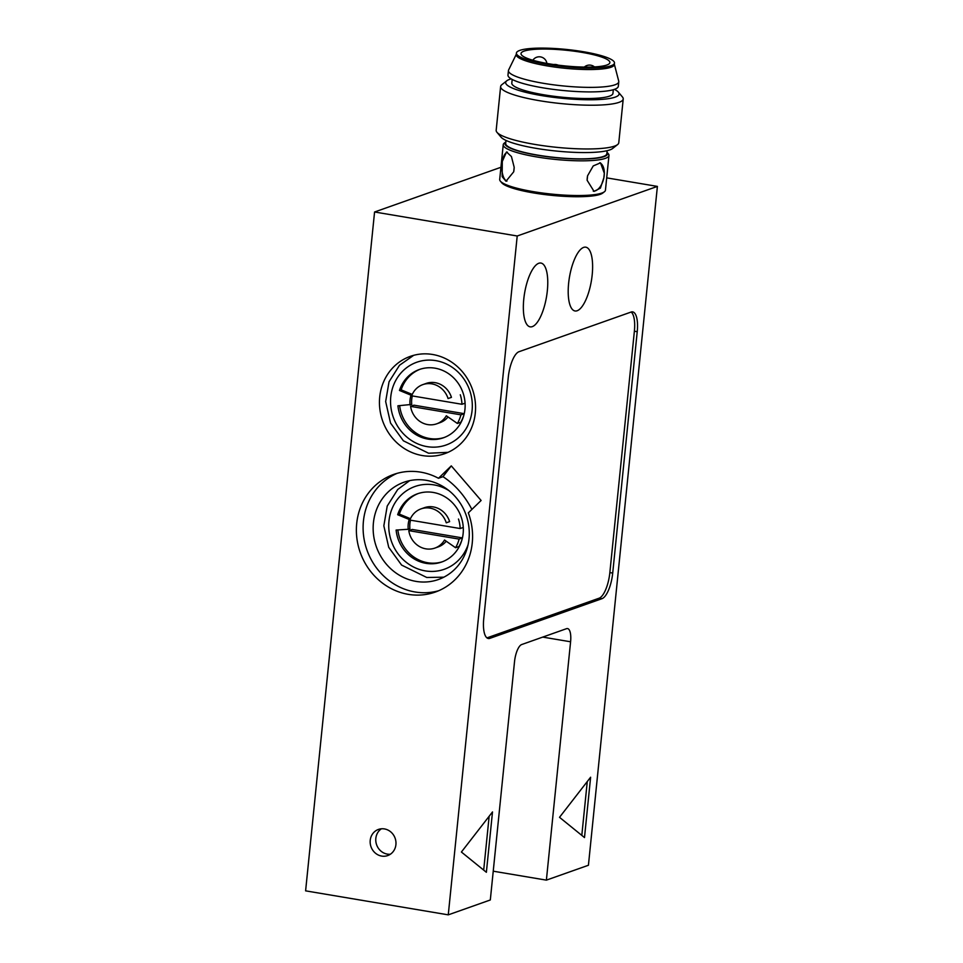 <?xml version="1.0" encoding="UTF-8"?>
<svg xmlns="http://www.w3.org/2000/svg" width="963" height="963" viewBox="0 0 963 963"><rect width="100%" height="100%" fill="white"/><g stroke="black" fill="none" stroke-linecap="round" stroke-linejoin="round"><path stroke-width="1.44" d="M463.949 414.848A34.656 31.972 70.5 0 1 460.747 422.276L457.377 423.467A34.656 31.972 -109.5 0 0 460.916 414.836L410.611 406.374A20.801 19.188 -109.5 0 0 436.684 423.828A20.801 19.188 -109.5 0 0 446.326 415.763L457.377 423.467M448.048 416.967A20.801 19.188 70.5 0 1 440.043 422.637L436.684 423.828M460.916 414.836L464.238 413.669L413.982 405.182L410.611 406.374M412.068 394.854L411.032 395.215L399.476 390.448L401.162 389.859L412.26 394.433M412.345 395.925A23.1 21.318 -109.5 0 0 411.719 404.424L397.924 405.796A36.197 33.392 70.5 0 0 443.51 437.756A36.197 33.392 70.5 0 0 462.914 392.495A36.197 33.392 70.5 0 0 419.362 369.503A36.197 33.392 70.5 0 0 399.476 390.448M401.162 389.859A36.197 33.392 70.5 0 1 420.205 369.214M444.34 437.443A36.197 33.392 70.5 0 1 399.657 405.688M422.817 384.622L426.176 383.43A20.801 19.188 70.5 0 1 451.442 397.37L448.072 398.55A20.801 19.188 -109.5 0 0 422.817 384.622A20.801 19.188 -109.5 0 0 411.683 395.817L461.987 404.279A34.656 31.972 -109.5 0 0 460.29 394.77M465.081 403.184L461.987 404.279M451.442 397.37L448.072 398.55M411.032 395.215A23.1 21.318 -109.5 0 0 410.045 405.014M422.372 455.559A51.605 47.596 70.5 0 1 379.843 409.046A51.605 47.596 70.5 0 1 410.298 356.37A51.605 47.596 70.5 0 1 432.64 354.48A51.605 47.596 70.5 0 1 475.168 400.993A51.605 47.596 70.5 0 1 444.713 453.669A51.605 47.596 70.5 0 1 422.372 455.559M374.571 211.992L305.608 890.847L448.264 914.85L517.215 235.995L374.571 211.992L500.941 167.285M384.442 828.926A13.867 12.784 70.5 0 1 395.877 841.421A13.867 12.784 70.5 0 1 387.692 855.577A13.867 12.784 70.5 0 1 371.008 846.766A13.867 12.784 70.5 0 1 378.447 829.432A13.867 12.784 70.5 0 1 384.442 828.926M438.478 478.274L451.286 465.875L481.115 500.483L468.307 512.882A62.39 57.551 70.5 0 1 435.288 592.064A62.39 57.551 70.5 0 1 360.222 552.437A62.39 57.551 70.5 0 1 393.674 474.434A62.39 57.551 70.5 0 1 420.687 472.147A62.39 57.551 70.5 0 1 438.478 478.274L442.968 476.685A62.39 57.551 -109.5 0 1 443.245 476.841C455.054 484.642 464.599 495.5 471.882 509.415M517.215 235.995L657.392 186.401L588.429 865.255L546.382 880.134L570.59 641.779A15.408 5.297 99.6 0 0 567.544 628.574A15.408 5.297 99.6 0 0 566.521 628.683L521.669 644.548A15.408 5.297 99.6 0 0 514.531 661.617L490.311 899.972L448.264 914.85M601.995 598.673L489.866 638.349A23.1 7.945 -80.4 0 1 488.325 638.505A23.1 7.945 -80.4 0 1 483.751 618.691L508.271 377.327A23.1 7.945 -80.4 0 1 518.973 351.724L631.114 312.048A23.1 7.945 -80.4 0 1 632.643 311.892A23.1 7.945 -80.4 0 1 637.229 331.693L612.709 573.069A23.1 7.945 -80.4 0 1 601.995 598.673L599.142 598.192A23.1 7.945 99.6 0 0 609.856 572.588L634.376 331.224A23.1 7.945 99.6 0 0 631.162 312.036M559.515 817.31L590.62 777.225L584.493 837.569L559.515 817.31M461.397 852.026L492.502 811.941L486.375 872.285L461.397 852.026M538.774 263.272A32.345 11.123 -80.4 0 1 540.917 263.055A32.345 11.123 -80.4 0 1 546.515 296.797A32.345 11.123 -80.4 0 1 530.192 326.854A32.345 11.123 -80.4 0 1 524.137 296.11A32.345 11.123 -80.4 0 1 538.774 263.272M583.626 247.407A32.345 11.123 -80.4 0 1 585.781 247.178A32.345 11.123 -80.4 0 1 591.366 280.931A32.345 11.123 -80.4 0 1 575.043 310.977A32.345 11.123 -80.4 0 1 568.989 280.245A32.345 11.123 -80.4 0 1 583.626 247.407M657.392 186.401L606.69 177.866M608.965 155.464L605.45 190.168A53.146 9.353 -174.2 0 1 604.427 191.745L602.766 193.045A51.605 9.076 -174.2 0 1 534.369 193.069A51.605 9.076 -174.2 0 1 501.747 182.789L500.387 181.176A53.146 9.353 -174.2 0 1 499.701 179.419L503.228 144.727A53.146 9.353 5.8 0 0 537.51 157.065A53.146 9.353 5.8 0 0 608.965 155.464A53.146 9.353 5.8 0 0 608.291 153.719L606.979 152.166A51.605 9.076 -174.2 0 1 538.209 155.356A51.605 9.076 -174.2 0 1 505.84 141.898L504.251 143.15A53.146 9.353 5.8 0 0 503.228 144.727M546.382 880.134L493.237 871.19M397.081 473.363A62.39 57.551 -109.5 0 0 366.951 550.066A62.39 57.551 -109.5 0 0 438.61 590.752M426.344 480.332A51.605 47.596 -109.5 0 0 404.003 482.222A51.605 47.596 -109.5 0 0 373.548 534.898A51.605 47.596 -109.5 0 0 416.076 581.399A51.605 47.596 -109.5 0 0 438.418 579.521A51.605 47.596 -109.5 0 0 468.873 526.833A51.605 47.596 -109.5 0 0 426.344 480.332M443.04 476.601L451.286 465.875M483.691 870.107L489.156 816.239M581.808 835.39L587.274 781.535M486.965 637.879A23.1 7.945 99.6 0 0 487.013 637.867L599.142 598.192M381.372 828.806A13.867 12.784 -109.5 0 0 376.617 844.792A13.867 12.784 -109.5 0 0 390.364 854.229M397.671 514.711A36.197 33.392 70.5 0 1 417.545 493.766A36.197 33.392 70.5 0 1 461.096 516.758A36.197 33.392 70.5 0 1 441.692 562.019A36.197 33.392 70.5 0 1 396.106 530.059L408.228 529.277A23.1 21.318 -109.5 0 1 409.227 519.478L397.671 514.711L399.356 514.122A36.197 33.392 70.5 0 1 418.387 493.477M442.535 561.706A36.197 33.392 70.5 0 1 397.851 529.951M399.356 514.122L410.443 518.696M410.527 520.189A23.1 21.318 -109.5 0 0 409.913 528.675L408.228 529.277M446.23 541.23A20.801 19.188 70.5 0 1 438.237 546.9L434.867 548.091A20.801 19.188 -109.5 0 0 444.521 540.026L455.571 547.73A34.656 31.972 -109.5 0 0 459.11 539.099L408.806 530.637A20.801 19.188 -109.5 0 0 434.867 548.091M408.806 530.637L412.164 529.445L462.433 537.908M462.144 539.099A34.656 31.972 70.5 0 1 458.93 546.539L455.571 547.73M421 508.885L424.37 507.694A20.801 19.188 70.5 0 1 449.625 521.621L446.266 522.813A20.801 19.188 -109.5 0 0 421 508.885A20.801 19.188 -109.5 0 0 409.877 520.08L460.182 528.543A34.656 31.972 -109.5 0 0 458.484 519.033M410.262 519.117L409.227 519.478M449.625 521.621L446.266 522.813M463.263 527.447L460.182 528.543M462.433 537.932L459.11 539.099M604.427 191.745A53.146 9.353 -174.2 0 1 533.984 191.757A53.146 9.353 -174.2 0 1 500.387 181.176M593.256 191.156A14.638 8.173 -77.3 0 0 603.861 177.782L604.319 173.268A14.638 8.173 -77.3 0 1 603.861 177.782L600.406 188.122L594.051 191.396L587.129 180.298L587.586 175.772L593.232 165.925L600.491 162.855L604.319 173.268A14.638 8.173 -77.3 0 0 599.732 162.759M513.712 171.799L514.182 167.273A14.638 6.187 91 0 1 513.712 171.799L505.996 181.225L502.156 176.662L502.289 161.459L506.514 151.961L511.437 156.548L514.182 167.273M607.135 150.697L606.822 153.719A50.834 8.944 -174.2 0 1 538.473 155.248A50.834 8.944 -174.2 0 1 505.683 143.451L505.984 140.417M496.968 132.316L501.049 137.155A56.998 10.027 5.8 0 0 537.089 148.519A56.998 10.027 5.8 0 0 612.624 148.495L617.596 144.57A61.62 10.846 -174.2 0 1 535.922 144.594A61.62 10.846 -174.2 0 1 496.968 132.316A61.62 10.846 -174.2 0 1 496.174 130.294L500.628 86.538A61.62 10.846 5.8 0 0 540.375 100.85A61.62 10.846 5.8 0 0 623.217 98.996A61.62 10.846 5.8 0 0 622.435 96.962L618.354 92.123A56.998 10.027 -174.2 0 1 542.446 95.722A56.998 10.027 -174.2 0 1 506.779 80.796A56.998 10.027 -174.2 0 1 511.172 78.882M623.217 98.996L618.776 142.741A61.62 10.846 -174.2 0 1 617.596 144.57M506.779 80.796L501.807 84.72A61.62 10.846 5.8 0 0 500.628 86.538M614.43 89.366A56.998 10.027 -174.2 0 1 618.354 92.123M613.323 89.715L612.95 93.387A50.834 8.944 -174.2 0 1 544.601 94.916A50.834 8.944 -174.2 0 1 511.81 83.107L512.184 79.448M614.358 64.28L618.728 81.133A55.457 9.762 -174.2 0 1 618.776 81.783L618.318 86.309A55.457 9.762 -174.2 0 1 543.746 87.97A55.457 9.762 -174.2 0 1 507.983 75.102L508.44 70.576A55.457 9.762 -174.2 0 1 508.62 69.95L516.276 54.313M618.776 81.783A55.457 9.762 -174.2 0 1 544.215 83.444A55.457 9.762 -174.2 0 1 508.44 70.576M614.49 63.052L614.334 64.557A49.294 8.679 -174.2 0 1 548.055 66.05A49.294 8.679 -174.2 0 1 516.252 54.602L516.409 53.085A49.294 8.679 -174.2 0 1 582.687 51.605A49.294 8.679 -174.2 0 1 614.49 63.052A49.294 8.679 -174.2 0 1 548.2 64.533A49.294 8.679 -174.2 0 1 516.409 53.085M549.825 63.931A44.671 7.86 -174.2 0 1 521.007 53.555A44.671 7.86 -174.2 0 1 581.074 52.219A44.671 7.86 -174.2 0 1 609.892 62.583A44.671 7.86 -174.2 0 1 549.825 63.931M506.935 181.116A14.638 6.187 91 0 1 501.831 165.973A14.638 6.187 91 0 1 502.289 161.459A14.638 6.187 91 0 1 507.357 152.13M587.129 180.298A14.638 8.173 -77.3 0 1 587.586 175.772M435.794 360.631A43.901 40.494 70.5 0 1 472.087 410.467A43.901 40.494 70.5 0 1 427.066 446.627A43.901 40.494 70.5 0 1 390.773 396.792A43.901 40.494 70.5 0 1 435.794 360.631M570.59 641.779L542.735 637.097M489.866 638.349L487.013 637.867M637.229 331.693L634.376 331.224M612.709 573.069L609.856 572.588M468.066 544.769A43.901 40.494 70.5 0 1 425.249 570.89A43.901 40.494 70.5 0 1 388.968 521.055A43.901 40.494 70.5 0 1 433.988 484.895A43.901 40.494 70.5 0 1 448.902 490.6M413.681 355.323L399.513 365.254L389.04 381.781L385.657 401.547L390.533 423.034L403.389 440.801L428.583 453.224L448.012 452.345M409.696 480.621L397.695 489.517L387.222 506.044L383.84 525.81L388.715 547.297L401.583 565.064L426.778 577.487L443.859 577.174M594.472 66.916A7.704 7.704 0 0 0 584.3 67.085M546.888 63.426A7.704 7.704 0 0 0 532.84 60.236M558.095 65.135A7.704 7.704 0 0 0 553.809 64.545"/></g></svg>
